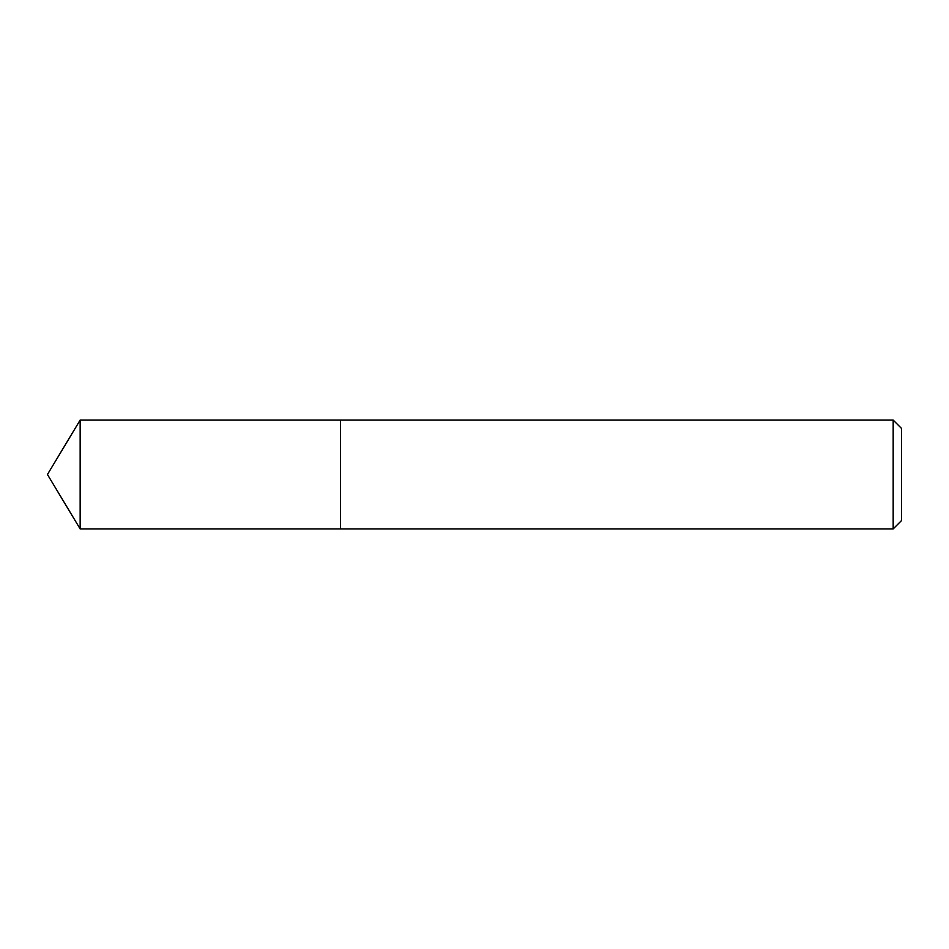 <?xml version="1.0" encoding="UTF-8"?>
<svg xmlns="http://www.w3.org/2000/svg" width="949" height="949" viewBox="0 0 949 949"><rect width="100%" height="100%" fill="white"/><g stroke="black" fill="none" stroke-linecap="round" stroke-linejoin="round"><path stroke-width="1.42" d="M893.175 528.925L901.55 520.55L901.55 428.45L893.175 420.075L80.155 420.075L80.155 528.925L340.525 528.925L340.525 420.075L340.525 528.925L893.175 528.925L893.175 420.075M80.155 528.925L47.45 474.5L80.155 420.075"/></g></svg>
